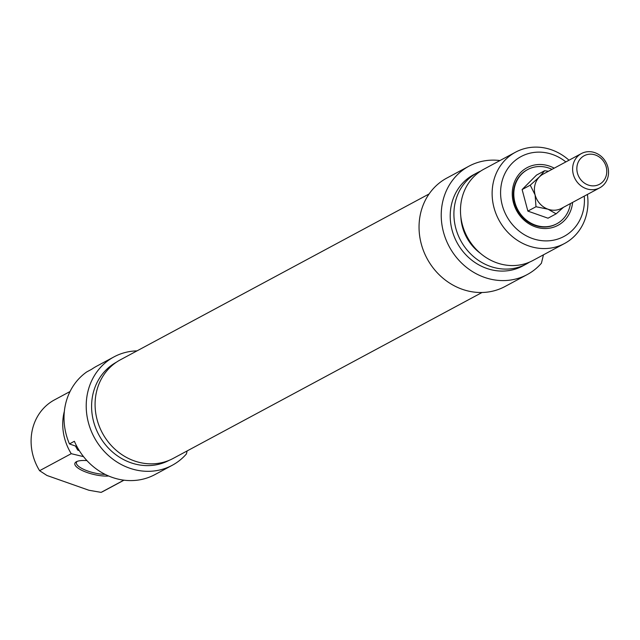 <?xml version="1.0" encoding="UTF-8"?>
<svg xmlns="http://www.w3.org/2000/svg" width="640" height="640" viewBox="0 0 640 640"><rect width="100%" height="100%" fill="white"/><g stroke="black" fill="none" stroke-linecap="round" stroke-linejoin="round"><path stroke-width="0.96" d="M429.088 193.96L120.336 359.832A55.928 50.44 61.8 0 0 95.64 412.448A55.928 50.44 61.8 0 0 134.368 460.92A55.928 50.44 61.8 0 0 173.272 458.376L482.032 292.496M563.52 207.28L556.136 213.832L548.048 209.216L535.992 206.736L535.104 194.896L530.248 185.184L539.424 176.896L544.64 170.736L548.48 171.248M599.776 187.8L561.56 208.336A19.432 17.528 -118.2 0 1 548.048 209.216A19.432 17.528 -118.2 0 1 535.104 194.896A19.432 17.528 -118.2 0 1 539.424 176.896A19.432 17.528 -118.2 0 1 543.168 174.096L581.384 153.568A19.432 17.528 61.8 0 0 572.808 171.848A19.432 17.528 61.8 0 0 586.256 188.688A19.432 17.528 61.8 0 0 599.776 187.8A19.432 17.528 61.8 0 0 606.016 162.392A19.432 17.528 61.8 0 0 581.384 153.568M530.248 185.184L522.12 189.552L536.512 175.096L544.64 170.736M535.992 206.736L527.864 211.104L522.12 189.552M588.216 185.024A16.192 14.6 -118.2 0 1 581.024 158.088A16.192 14.6 -118.2 0 1 606.2 166.96A16.192 14.6 -118.2 0 1 588.216 185.024M556.136 213.832L548.008 218.2L527.864 211.104M570.408 203.584A30.768 27.744 -118.2 0 1 556.816 223.752A30.768 27.744 -118.2 0 1 535.416 225.152A30.768 27.744 -118.2 0 1 514.112 198.488A30.768 27.744 -118.2 0 1 527.696 169.544A30.768 27.744 -118.2 0 1 552.016 169.352M556.576 223.88A30.768 27.744 -118.2 0 1 556.328 224.016A30.768 27.744 -118.2 0 1 534.92 225.416A30.768 27.744 -118.2 0 1 513.624 198.752A30.768 27.744 -118.2 0 1 527.208 169.808A30.768 27.744 -118.2 0 1 527.456 169.68M554.216 168.168A32.712 29.496 61.8 0 0 513.792 183.864A32.712 29.496 61.8 0 0 535.232 226.816A32.712 29.496 61.8 0 0 571.864 206.856A32.712 29.496 61.8 0 0 572.608 202.4M584.248 196.152A45.344 40.888 -118.2 0 1 583.2 210.856A45.344 40.888 -118.2 0 1 527.784 236.576A45.344 40.888 -118.2 0 1 505.216 172.912A45.344 40.888 -118.2 0 1 565.856 161.912M543.448 254.832L541.432 263.224A61.536 55.496 -118.2 0 1 527.248 274.56A61.536 55.496 -118.2 0 1 449.24 246.624A61.536 55.496 -118.2 0 1 469.008 166.152A61.536 55.496 -118.2 0 1 499.968 160.544M469.008 166.152L446.816 178.072A61.536 55.496 61.8 0 0 427.056 258.544A61.536 55.496 61.8 0 0 505.064 286.48L527.248 274.56M569.008 160.216A51.816 46.728 61.8 0 0 515.52 152.192A51.816 46.728 61.8 0 0 498.872 219.96A51.816 46.728 61.8 0 0 564.56 243.488A51.816 46.728 61.8 0 0 586.552 214.224A51.816 46.728 61.8 0 0 587.4 194.456M564.56 243.488L532.92 260.488A51.816 46.728 -118.2 0 1 467.224 236.96A51.816 46.728 -118.2 0 1 483.872 169.192L515.52 152.192M480.52 253.408A44.368 40.016 -118.2 0 1 460.848 216.792M529.552 262.104A51.816 46.728 -118.2 0 1 526.352 264.016A51.816 46.728 -118.2 0 1 460.656 240.488A51.816 46.728 -118.2 0 1 477.304 172.72A51.816 46.728 -118.2 0 1 480.664 171.104M526.352 264.016L522.648 266.008A51.816 46.728 -118.2 0 1 456.96 242.472A51.816 46.728 -118.2 0 1 473.6 174.712L477.304 172.72M105.184 474.4A19.432 5.904 13.5 0 1 87.904 471.064A19.432 5.904 13.5 0 1 76.408 462.552A19.432 5.904 13.5 0 1 77.208 461.376M86.944 460.616A20.728 6.296 -166.5 0 0 76.384 461.744A20.728 6.296 -166.5 0 0 87.128 472.528A20.728 6.296 -166.5 0 0 108.664 476.008M76.928 446.56L69.448 443.928L74.384 441.28A61.536 55.496 61.8 0 0 154.968 474.568L172.224 465.296A61.536 55.496 -118.2 0 1 94.224 437.36A61.536 55.496 -118.2 0 1 113.984 356.888A61.536 55.496 -118.2 0 1 137.016 350.872M79.336 450.704L77.808 450.16L78.704 449.68M123.864 480.16L101.128 492.376L88.856 490.24L46.936 475.472L39.6 470.696L71.24 453.688L83.552 456.656M113.984 356.888L96.728 366.16A61.536 55.496 61.8 0 0 91.672 369.272L86.736 371.928A61.536 55.496 61.8 0 0 69.448 443.928M124.008 480.176L103.528 491.176A51.816 46.728 -118.2 0 1 101.128 492.376M187.144 450.928L186.408 453.96A61.536 55.496 -118.2 0 1 172.224 465.296M39.6 470.696A51.816 46.728 -118.2 0 1 54.48 399.888L70.032 391.528M64.36 411.256A51.816 46.728 61.8 0 0 71.24 453.688M169.16 460.328A55.704 50.232 -118.2 0 1 130.72 462.696A55.704 50.232 -118.2 0 1 92.176 414.616A55.704 50.232 -118.2 0 1 116.432 362.192M75.496 446.056A51.816 46.728 61.8 0 0 77.808 450.16M527.696 169.544L527.208 169.808M556.816 223.752L556.328 224.016"/></g></svg>
